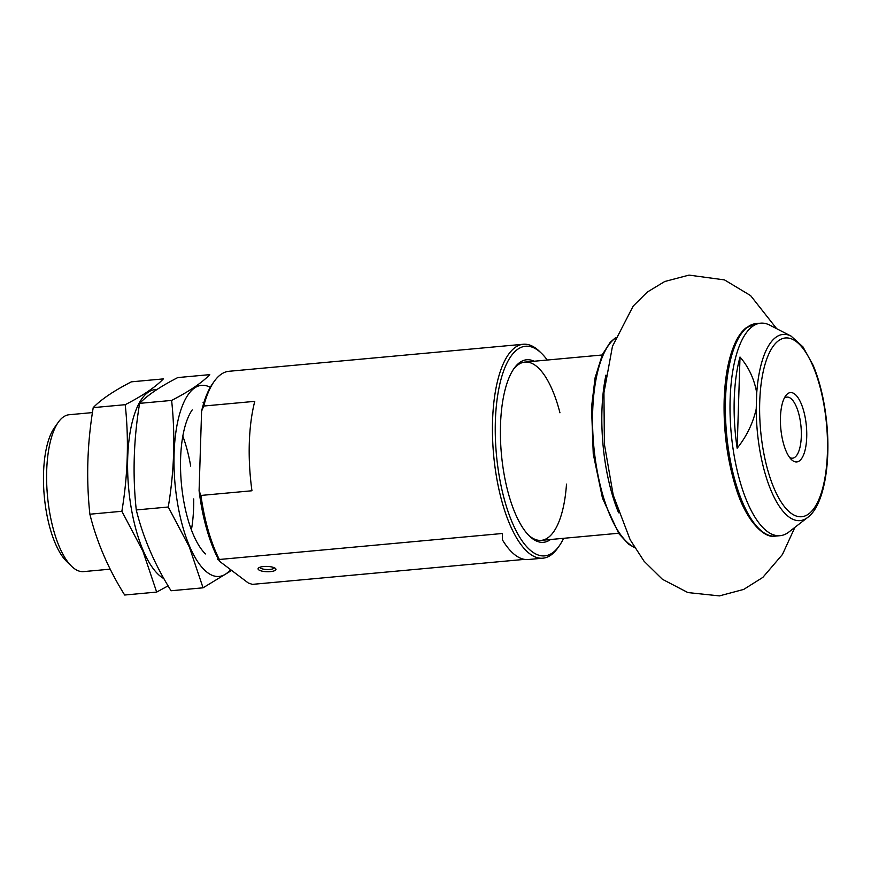 <?xml version="1.0" encoding="UTF-8"?>
<svg xmlns="http://www.w3.org/2000/svg" width="871" height="871" viewBox="0 0 871 871"><rect width="100%" height="100%" fill="white"/><g stroke="black" fill="none" stroke-linecap="round" stroke-linejoin="round"><path stroke-width="1.31" d="M737.149 448.238C746.567 436.447 752.925 423.36 756.224 408.978A93.469 34.47 84.8 0 0 807.787 517.352L788.865 532.029A106.698 39.347 84.8 0 1 780.155 535.676A106.698 39.347 84.8 0 1 730.138 399.06A106.698 39.347 84.8 0 1 760.633 323.174A106.698 39.347 84.8 0 1 769.866 325.177L791.14 336.152A93.469 34.47 84.8 0 0 756.736 392.984C754.33 379.157 748.755 367.17 740.012 357.023A104.629 38.585 84.8 0 0 737.149 448.238L740.012 357.023M756.736 392.984L756.224 408.978M524.516 559.378L252.361 584.376L248.268 582.971L219.47 561.251A105.271 38.825 84.8 0 1 199.089 490.7L200.929 495.447A107.416 39.609 84.8 0 0 219.361 559.487L219.47 561.251M547.238 360.028A105.271 38.825 84.8 0 0 541.588 353.408L539.726 351.601A107.416 39.609 84.8 0 0 523.275 344.252L228.975 371.286A107.416 39.609 84.8 0 0 214.135 381.509L212.633 383.621A105.271 38.825 84.8 0 0 201.593 411.145L199.089 490.7M523.275 344.252A107.416 39.609 84.8 0 0 492.572 420.649A107.416 39.609 84.8 0 0 542.927 558.18A107.416 39.609 84.8 0 0 557.767 547.968L559.269 545.845A105.271 38.825 84.8 0 0 563.613 538.3M200.929 495.447L251.959 490.765A107.416 39.609 -95.2 0 1 249.313 443.001A107.416 39.609 -95.2 0 1 254.778 401.346L203.738 406.038L201.593 411.145M219.361 559.487L502.382 533.488L502.404 539.813A107.416 39.609 -95.2 0 0 528.338 559.52L542.927 558.18M214.135 381.509A107.416 39.609 84.8 0 0 203.738 406.038M541.588 353.408A105.271 38.825 84.8 0 0 495.37 421.085A105.271 38.825 84.8 0 0 516.024 530.624A105.271 38.825 84.8 0 0 559.269 545.845M534.141 361.236A91.662 33.806 84.8 0 0 514.032 368.477A91.662 33.806 84.8 0 0 500.509 424.95A91.662 33.806 84.8 0 0 529.426 536.046A91.662 33.806 84.8 0 0 550.516 539.508M528.501 535.11A89.517 33.011 84.8 0 0 541.283 540.358A89.517 33.011 84.8 0 0 566.498 484.102M559.955 412.8A89.517 33.011 84.8 0 0 524.908 362.086A89.517 33.011 84.8 0 0 513.291 369.576M780.449 417.383A34.829 12.847 84.8 0 0 791.445 459.594A34.829 12.847 84.8 0 0 806.383 426.115A34.829 12.847 84.8 0 0 785.588 395.924A34.829 12.847 84.8 0 0 780.449 417.383M92.457 412.593L69.201 414.727A78.771 29.048 84.8 0 0 58.313 422.217L54.329 427.868A73.044 26.936 84.8 0 0 43.55 472.866A73.044 26.936 84.8 0 0 66.599 561.403L71.542 566.226A78.771 29.048 84.8 0 0 83.616 571.605L110.192 569.166M58.313 422.217A78.771 29.048 84.8 0 0 46.696 470.754A78.771 29.048 84.8 0 0 71.542 566.226M263.63 566.52A8.95 2.646 -178.2 0 0 258.524 567.979A8.95 2.646 -178.2 0 0 266.929 571.714A8.95 2.646 -178.2 0 0 275.541 568.523A8.95 2.646 -178.2 0 0 263.63 566.52M259.863 567.271A7.208 2.134 -178.2 0 0 266.994 569.536A7.208 2.134 -178.2 0 0 274.256 567.729M789.605 457.46A30.67 11.312 84.8 0 0 792.545 458.19A30.67 11.312 84.8 0 0 801.004 426.605A30.67 11.312 84.8 0 0 786.938 397.1A30.67 11.312 84.8 0 0 784.183 398.352M230.554 569.612A95.952 35.384 -95.2 0 1 189.704 546.574A95.952 35.384 -95.2 0 1 175.615 434.085A95.952 35.384 -95.2 0 1 210.27 387.355M205.436 553.923A78.771 29.048 -95.2 0 1 193.395 534.805A78.771 29.048 -95.2 0 1 192.208 409.925M203.063 587.816L171.064 590.756C154.733 564.615 143.138 537.679 136.268 509.949C132.501 474.869 133.622 439.343 139.621 403.36C147.449 395.216 160.166 386.615 177.771 377.579L209.759 374.639C201.93 382.783 189.214 391.373 171.62 400.42C175.387 435.5 174.265 471.037 168.266 507.009L189.377 547.075L203.063 587.816L231.632 570.429M139.621 403.36L171.62 400.42M136.268 509.949L168.266 507.009M163.944 578.66A95.952 35.384 -95.2 0 1 143.312 550.831A95.952 35.384 -95.2 0 1 128.342 446.605A95.952 35.384 -95.2 0 1 156.9 389.533M182.801 436.142A78.771 29.048 -95.2 0 1 190.684 466.127M193.7 498.931A78.771 29.048 -95.2 0 1 191.402 529.862M156.671 592.084L124.673 595.024C108.342 568.872 96.746 541.936 89.876 514.217C86.109 479.137 87.22 443.6 93.219 407.628C101.058 399.473 113.774 390.883 131.369 381.836L163.367 378.896C155.539 387.04 142.822 395.641 125.217 404.688C128.984 439.768 127.874 475.294 121.864 511.277L142.975 551.343L156.671 592.084L168.114 585.845M93.219 407.628L125.217 404.688M89.876 514.217L121.864 511.277M759.73 401.749A89.746 33.098 84.8 0 0 808.19 514.282A89.746 33.098 84.8 0 0 812.85 365.842A89.746 33.098 84.8 0 0 759.73 401.749M725.499 399.484A106.698 39.347 84.8 0 0 775.517 536.101C764.194 539.095 745.162 520.096 735.298 485.811C727.143 458.875 723.431 430.285 724.16 400.029C724.988 376.152 728.711 357.001 735.309 342.597C738.292 336.239 741.776 331.394 745.75 328.084L755.995 323.598A106.698 39.347 84.8 0 0 725.499 399.484M605.944 375.118A107.416 39.609 84.8 0 0 618.595 512.779M615.22 338.264A107.416 39.609 84.8 0 0 593.26 439.768A107.416 39.609 84.8 0 0 629.962 544.593A107.416 39.609 84.8 0 0 634.426 547.326M807.787 517.352C823.226 506.149 830.869 465.909 826.829 424.003C824.674 401.683 820.134 382.151 813.198 365.395L802.975 346.898L791.14 336.152M775.517 536.101L780.155 535.676M755.995 323.598L760.633 323.174M217.51 559.313L218.371 559.226M203.095 402.424L203.966 402.348M634.632 547.663L628.731 544.255L618.856 533.683L602.482 498.201L593.249 453.889L591.518 407.301L595.1 377.764L602.394 354.519L610.244 342.249L615.362 337.894M541.283 540.358L618.552 533.259M524.908 362.086L602.177 354.987M794.907 527.336L782.441 554.489L762.833 577.397L743.682 589.427L719.435 595.895L687.872 592.563L662.396 579.28L644.072 561.251L630.168 539.77L613.238 495.164L604.376 444.101L603.941 392.799L612.455 346.331L633.195 306.059L647.305 292.068L664.736 281.507L688.994 275.105L724.498 279.907L750.595 295.596L776.66 328.683"/></g></svg>
